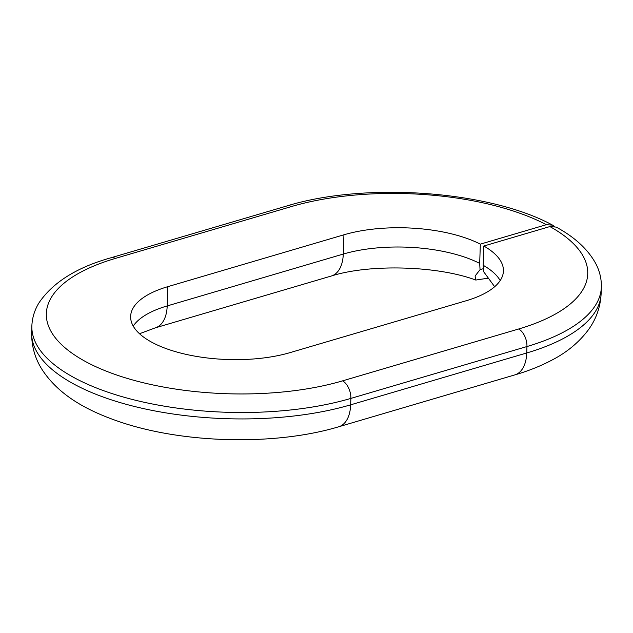 <?xml version="1.0" encoding="UTF-8"?>
<svg xmlns="http://www.w3.org/2000/svg" width="633" height="633" viewBox="0 0 633 633"><rect width="100%" height="100%" fill="white"/><g stroke="black" fill="none" stroke-linecap="round" stroke-linejoin="round"><path stroke-width="0.95" d="M549.879 226.567A182.747 74.124 -178.1 0 1 518.641 328.994A14.061 8.126 73.6 0 1 526.949 346.544A196.808 79.821 1.9 0 0 601.35 287.129C601.556 278.955 599.704 271.13 595.795 263.652C588.033 249.402 574.843 237.217 556.225 227.097L549.879 226.567L483.834 246.023L483.193 265.29L483.533 271.541L494.658 286.733M483.24 268.716L480.043 269.658L479.695 263.399L480.336 244.14L546.382 224.683L552.554 225.134L554.247 226.345M487.877 278.219L475.794 280.047L475.098 276.028L480.043 269.658M480.336 244.14A98.4 39.911 1.9 0 0 343.925 234.796L167.84 286.654A98.4 39.911 1.9 0 0 130.635 316.365A98.4 39.911 1.9 0 0 185.619 354.266A98.4 39.911 1.9 0 0 290.136 352.597L466.228 300.73A98.4 39.911 1.9 0 0 503.425 271.027A98.4 39.911 1.9 0 0 483.834 246.023M518.641 328.994L342.556 380.86A14.061 8.126 73.6 0 1 350.864 398.41L526.949 346.544L526.743 352.969L350.65 404.827A196.808 79.821 -178.1 0 1 141.602 408.166A196.808 79.821 -178.1 0 1 31.65 332.365L31.864 325.948A196.808 79.821 1.9 0 0 141.816 401.741A196.808 79.821 1.9 0 0 350.864 398.41L350.65 404.827A35.147 20.311 -106.4 0 1 338.742 426.769C275.766 445.703 184.828 443.693 120.816 422.203C88.485 411.331 59.185 396.013 41.897 369.276C34.862 358.12 31.444 345.816 31.65 332.365M342.556 380.86A182.747 74.124 -178.1 0 1 85.914 361.767A182.747 74.124 -178.1 0 1 115.42 258.399A14.061 8.126 -106.4 0 0 111.028 257.758C76.87 267.308 52.848 282.358 38.953 302.898C34.57 310.091 32.204 317.774 31.864 325.948M115.42 258.399L291.512 206.532A14.061 8.126 -106.4 0 0 287.113 205.891L111.028 257.758M291.512 206.532A182.747 74.124 -178.1 0 1 546.382 224.683M601.35 287.129L601.136 293.554A196.808 79.821 -178.1 0 1 526.743 352.969A35.147 20.311 73.6 0 1 514.827 374.902L338.742 426.769M500.197 280.561A98.4 39.911 1.9 0 0 483.193 265.29M479.695 263.399A98.4 39.911 1.9 0 0 343.284 254.055A35.147 20.311 73.6 0 1 331.375 275.996C369.656 263.842 437.221 265.662 475.794 280.047M343.925 234.796L343.284 254.055L167.199 305.921A98.4 39.911 1.9 0 0 133.231 326.09M331.375 275.996L155.291 327.854A35.147 20.311 -106.4 0 0 167.199 305.921L167.84 286.654M552.53 225.103C489.032 190.533 365.162 181.877 287.113 205.891M601.136 293.554C600.44 307.076 596.167 319.19 588.318 329.904C578.942 342.406 566.709 352.518 551.628 360.256C540.606 366.072 528.341 370.954 514.827 374.902M155.291 327.854L139.521 333.733"/></g></svg>
